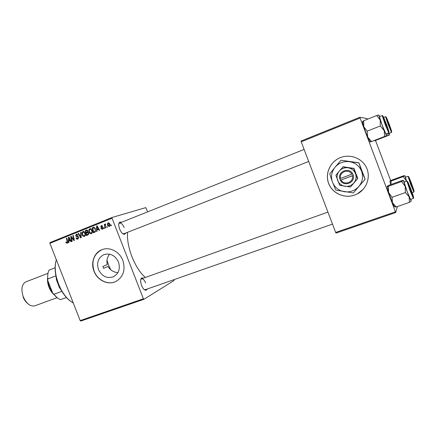 <?xml version="1.0" encoding="UTF-8"?>
<svg xmlns="http://www.w3.org/2000/svg" width="436" height="436" viewBox="0 0 436 436"><rect width="100%" height="100%" fill="white"/><g stroke="black" fill="none" stroke-linecap="round" stroke-linejoin="round"><path stroke-width="0.65" d="M354.73 195.039L357.177 193.971C366.545 189.246 370.932 177.25 366.572 167.833C362.327 158.361 350.337 153.695 340.565 157.532L340.532 157.549C330.254 161.451 324.782 173.55 328.613 183.425C332.297 193.355 344.429 198.832 354.73 195.039M340.68 157.489L340.571 157.532C330.297 161.434 324.825 173.528 328.657 183.398C332.341 193.322 344.467 198.8 354.757 195.006L357.209 193.938L363.09 189.437M117.894 272.663C113.507 272.244 110.204 270.156 107.986 266.396L103.594 268.353L102.863 266.494L103.594 268.353M98.471 269.524C101.888 276.326 106.847 278.751 113.344 276.8C118.777 273.721 120.489 268.799 118.483 262.036C115.153 255.376 110.308 252.896 103.937 254.613C98.242 257.632 96.421 262.603 98.471 269.524M93.996 271.208C97.304 280.217 107.779 285.362 115.54 281.64C123.284 277.182 125.715 270.107 122.838 260.417C119.6 251.616 109.589 246.52 101.986 249.67C94.225 252.466 90.497 262.712 93.996 271.208M102.057 249.643C93.811 253.992 91.168 261.159 94.127 271.148C97.435 280.157 107.905 285.297 115.665 281.574L116.172 281.334M147.166 289.041C146.245 290.823 144.856 290.567 142.992 288.272L141.504 285.482L140.594 281.4C140.621 278.435 141.547 277.361 143.373 278.173M144.191 289.575L145.319 289.689M125.677 233.042C124.827 234.857 123.41 234.65 121.431 232.415L119.573 229.096L118.739 225.685C118.63 222.703 119.513 221.586 121.393 222.327M122.707 233.68L123.851 233.756L308.699 161.484M145.319 277.476C140.103 272.838 135.645 265.916 131.945 256.695C128.527 247.637 127.056 239.506 127.535 232.317M173.953 279.656L174.019 280.544L143.945 299.292L80.774 321.06L80.18 320.602L143.395 298.785L143.945 299.292M92.072 230.235C92.666 231.729 92.416 232.889 91.331 233.701L91.271 233.723C90.263 233.854 89.544 233.358 89.113 232.23L88.862 229.919L89.898 228.677C90.933 228.557 91.658 229.074 92.072 230.235M97.015 229.87L97.005 231.363L96.536 231.554L96.629 226.033L97.163 225.821L99.588 230.333L99.146 230.508L98.503 229.271L97.015 229.87M67.182 243.343L65.831 242.214L66.228 241.985L66.997 242.792L67.204 241.697L66.403 238.214L66.828 238.045L67.662 241.653L67.182 243.343M78.616 237.189L77.777 239.113C76.938 239.326 76.344 238.955 75.995 237.996L76.393 237.773L76.774 238.416L77.624 238.541L78.213 237.402L75.646 235.854L76.393 234.121L78.06 235.135L77.657 235.353L76.556 234.688L76.055 235.658L78.616 237.189M81.129 232.279L81.172 237.691L80.627 237.909L78.169 233.473L78.6 233.298L80.704 237.102L80.671 232.464L81.129 232.279M85.189 232.998C85.772 234.486 85.532 235.636 84.453 236.448L84.393 236.47C83.396 236.601 82.677 236.105 82.251 234.982L82.001 232.677L83.025 231.451C84.05 231.325 84.769 231.843 85.189 232.998L84.737 233.118L83.145 232.034L82.48 232.906L82.687 234.835L82.251 234.982M111.185 224.911L111.349 225.635L110.908 225.815L110.733 225.096L111.185 224.911M147.679 211.841L145.766 207.629L112.112 217.455L112.057 218.234L49.9 243.343L80.18 320.602M112.057 218.234L143.395 298.785M88.721 232.982L88.099 234.922L86.442 235.582L85.303 230.6L86.519 230.11L86.966 230.017L87.952 230.857L87.832 232.235L88.721 232.982L87.38 232.737L86.361 233.146L86.742 234.83L87.963 234.312L88.285 233.14M68.877 241.13L68.877 242.596L68.425 242.781L68.479 237.375L68.992 237.168L71.368 241.604L70.943 241.773L70.316 240.558L68.877 241.13M71.531 238.252L72.213 241.266L71.787 241.435L70.654 236.503L71.101 236.323L73.809 239.811L72.823 235.625L73.253 235.451L74.393 240.394L73.946 240.574L71.231 237.091L71.531 238.252M102.4 229.282L100.874 228.464L101.288 228.23L102.209 228.856L102.624 228.083L100.727 226.949L101.348 225.565L102.667 226.246L102.253 226.486L101.408 226.039L101.136 226.698L103.049 227.865L102.4 229.282M95.201 231.957L93.337 232.829L92.198 227.821L93.794 227.249L95.446 228.753L95.201 231.957M109.818 223.837C110.292 224.992 110.112 225.892 109.273 226.54L107.681 225.576C107.174 224.382 107.349 223.455 108.221 222.801L109.818 223.837M107.098 226.546L107.261 227.27L106.82 227.445L106.646 226.725L107.098 226.546M105.245 226.475L105.561 227.946L105.12 228.126L104.286 224.453L104.733 224.273L104.902 225.036L105.31 223.968L105.659 223.973L105.245 226.475M104.128 227.734L104.291 228.459L103.85 228.633L103.681 227.914L104.128 227.734M49.9 243.343L50.009 242.569L112.112 217.455M102.863 266.494L107.267 264.559C106.406 260.739 107.18 257.273 109.578 254.161M397.392 206.55L395.757 212.512L336.052 233.086L335.666 232.443L395.43 211.825L395.757 212.512M360.054 118.052L301.227 141.82L301.074 141.035L359.825 117.268L395.43 211.825M301.227 141.82L335.666 232.443M367.499 119.213L367.221 118.592L359.825 117.268M375.516 140.468L390.651 180.618M124.151 227.581C122.712 224.327 121.186 222.818 119.568 223.052L118.788 223.891M145.679 282.98C144.387 279.999 143.003 278.615 141.531 278.833L140.724 279.629M111.191 224.949L110.733 225.096M87.783 235.048L87.663 234.53M87.265 232.78L87.146 232.274M86.775 230.649L86.671 230.175L85.303 230.6M86.671 230.175L87.047 230.023M86.742 234.83L87.549 234.508M87.974 230.911L86.748 230.66L85.87 231.004L86.23 232.562L87.996 231.968M88.077 231.636L87.549 231.805L87.532 231.053M86.23 232.562L87.549 231.805M88.802 234.039L87.963 234.312M85.004 236.045L84.535 235.8M82.655 232.475L82.001 232.677M83.478 231.925L83.772 231.44M85.293 235.554L84.273 235.887C85.064 235.206 85.216 234.279 84.737 233.118M82.687 234.835L84.273 235.887M78.616 233.331L78.169 233.473M81.167 236.955L80.704 237.102M81.134 232.323L80.671 232.464M78.409 238.71L77.935 238.443M76.425 237.86L75.995 237.996M78.644 237.266L78.213 237.402M78.464 236.873L77.94 237.037M77.744 236.296L76.523 236.683M76.082 235.718L75.646 235.854M76.949 234.568L77.15 234.116M78.055 235.108L77.619 235.244M66.392 242.509L65.961 242.65M66.25 242.078L65.831 242.214M67.749 242.547L66.997 242.792M66.833 238.078L66.403 238.214M69.858 240.737L69.864 240.187M69.013 237.211L68.479 237.375M70.736 240.421L70.316 240.558M69.27 237.685L68.877 237.805L68.899 240.498L70.49 239.969M70.458 239.904L70.043 240.04L68.877 237.805M68.899 240.498L70.043 240.04M71.128 236.356L70.654 236.503M74.224 239.68L73.809 239.811M73.929 238.383L73.482 238.525M73.264 235.489L72.823 235.625M72.523 238.083L72.054 238.23M71.624 236.971L71.231 237.091M101.354 228.382L100.901 228.529M101.326 228.322L100.874 228.464M103.07 227.935L102.624 228.083M102.94 227.652L102.416 227.815M101.185 226.807L100.727 226.949M101.98 225.859L102.095 225.586M102.923 228.905L102.618 228.726M97.887 229.516L97.898 228.949M97.19 225.864L96.629 226.033M98.945 229.134L98.503 229.271M97.446 226.344L97.037 226.469L97.037 229.216L98.694 228.671M98.661 228.606L98.225 228.742L97.037 226.469M97.037 229.216L98.225 228.742M94.65 232.301L94.536 231.783M93.647 227.886L93.538 227.412L92.198 227.821M93.538 227.412L93.942 227.249M94.721 227.608L92.77 228.23L93.642 232.072L95.571 231.407M95.446 228.758L94.999 228.9L93.98 227.837M95.533 231.418L94.198 231.848C95.299 231.265 95.566 230.279 94.999 228.9M93.642 232.072L94.198 231.848M91.871 233.315L91.375 233.064M92.067 230.213L91.62 230.355L90.018 229.265L89.347 230.143L89.549 232.083L89.113 232.23M89.522 229.712L88.862 229.919M90.323 229.173L90.639 228.66M89.549 232.083L91.14 233.14L92.181 232.808L91.146 233.14C91.947 232.448 92.105 231.521 91.62 230.355M108.139 225.434L107.681 225.576M108.837 223.096L108.984 222.818M108.368 223.243L108.101 225.347L109.109 226.104L109.371 224.017L108.368 223.243M109.828 223.875L109.371 224.017M107.103 226.584L106.646 226.725M104.744 224.311L104.286 224.453M104.133 227.772L103.681 227.914M70.376 301.102C66.583 298.268 63.253 294.12 60.397 288.654L58.359 284.136L56.397 277.983C54.952 271.982 54.729 266.669 55.732 262.041M56.32 259.72C54.8 264.739 54.876 270.756 56.544 277.77L58.56 284.087L60.648 288.714C64.283 295.597 68.49 300.355 73.281 302.993M106.989 260.183L108.542 265.077L110.777 269.84M389.277 124.413L391.19 130.489L386.607 118.336L389.277 124.413M374.666 140.392L375.123 140.572L374.682 140.768L389.539 135.002L388.498 132.996M375.123 140.572L389.539 135.002L389.174 133.345M375.832 140.288L375.532 140.06M387.942 133.209L387.751 135.656M374.66 140.768L374.399 140.496M388.629 132.942L388.95 133.427L391.501 132.435L388.165 124.516L385.56 116.674L386.16 117.039M389.43 124.996L387.261 119.622L388.531 123.759L390.83 129.089L389.43 124.996M386.018 123.421L384.132 118.865L385.958 124.658L388.007 129.138L386.018 123.421M371.527 141.526L367.668 137.029L365.586 131.825L363.733 126.598L363.689 120.745L376.731 115.502L380.214 120.036L380.317 125.96L384.176 130.56L384.612 136.446L386.607 135.716L370.3 142.043L384.612 136.446M370.278 142.049L367.668 137.029L367.134 131.171L363.733 126.598L362.539 122.445L362.539 121.47L363.689 120.745M386.34 124.075C388.356 129.547 389.032 131.743 388.362 130.669L383.386 117.48C383.19 116.243 384.176 118.439 386.34 124.075M382.214 115.556L379.424 116.679L382.214 125.301L385.958 133.983L388.759 132.893L385.048 124.184L382.214 115.556L382.873 115.954M367.134 131.171L380.317 125.96M386.225 133.879L386.607 135.716L384.176 130.56L380.214 120.036L378.786 114.946L376.731 115.502M379.691 116.57L378.786 114.946M411.579 185.022L413.235 188.706L409.709 179.256L411.579 185.022M411.339 184.559L409.061 177.964L411.486 183.458L413.595 190.107L411.339 184.559M403.18 176.645L406.461 181.044L404.848 175.681L403.18 176.645L391.179 181L389.888 181.109L391.632 180.133L403.436 175.844L404.848 175.681L405.676 177.147M390.912 184.542L391.179 181M390.7 184.619L389.888 181.109M414.107 191.371L413.889 192.042L410.859 184.848L408.02 176.297L405.453 177.229L406.614 181.234M410.341 189.464L412.652 194.701L408.826 184.439L410.341 189.464M410.816 199.334L411.219 201.1L409.142 196.881L405.197 186.406L405.393 192.549L409.142 196.881L409.437 202.364L411.203 201.149M410.565 190.27L408.091 183.049C407.873 181.796 408.761 183.763 410.745 188.941C412.908 194.827 413.66 197.257 413.001 196.233L410.565 190.27M407.175 191.611L410.543 199.432L413.377 198.44L410.036 190.597L406.93 181.12L404.107 182.134L407.175 191.611M392.062 197.263L388.541 192.358L392.455 202.729L394.079 206.157L394.738 206.833L396.204 206.964L392.455 202.729L392.062 197.263L405.393 192.549M396.204 206.964L409.437 202.364M401.594 181.54L405.197 186.406L403.442 180.444L401.594 181.54L388.405 186.292L387.021 186.363L388.956 185.245L401.905 180.575L403.442 180.444L404.379 182.041M387.021 186.363L388.541 192.358L388.405 186.292M55.83 274.364L56.571 279.481L59.541 287.406L62.348 291.749M62.822 292.512L59.285 287.329L56.429 279.705L55.688 273.481M56.991 297.586L52.685 293.036L53.797 294.305L61.852 291.335L61.65 290.823M56.021 276.462L55.797 275.895L47.769 278.953L47.813 280.626L52.685 293.036M66.534 297.461L60.588 299.625C58.228 298.807 55.966 297.036 53.797 294.305M55.225 267.753L49.017 270.151C47.895 272.478 47.475 275.41 47.769 278.953M47.982 273.345L25.838 281.858C21.707 284.272 20.857 289.275 23.288 296.856C26.498 303.75 30.34 306.742 34.826 305.821L57.105 297.674M47.677 277.307C47.197 280.348 47.638 283.656 48.99 287.226C50.194 290.223 51.786 292.632 53.759 294.453M27.877 303.728C25.849 302.104 24.242 299.832 23.059 296.911M351.787 174.215L339.731 178.7L340.385 180.264C343.644 187.197 355.411 182.875 353.296 175.441L352.74 173.828L351.787 174.215C348.811 168.263 338.767 172.078 340.505 178.438M352.691 173.85C349.356 166.868 337.633 171.332 339.786 178.684M339.677 185.289L350.473 187.022L357.776 178.477L353.967 168.405L343.137 166.759L339.197 171.195L335.884 175.288L339.677 185.289M350.473 187.022L357.776 178.477M357.547 178.667L355.503 173.708L353.721 168.558L353.967 168.405M353.721 168.558L342.854 166.906M358.686 162.906L340.979 160.268L335.039 167.244C331.513 171.828 330.662 176.809 332.494 182.183C334.69 187.425 338.63 190.608 344.326 191.736C350.097 192.483 354.959 190.701 358.91 186.39C362.55 181.812 363.45 176.776 361.608 171.294C359.362 165.963 355.351 162.764 349.568 161.696C343.732 161.042 338.892 162.89 335.039 167.244L329.709 173.899L332.494 182.183L335.851 190.107L353.356 192.952L365.112 179.196L361.608 171.294L358.904 162.781L365.112 179.196M353.356 192.952L364.916 179.387M340.979 160.268L358.904 162.781M339.197 171.195C337.017 174.013 336.488 177.081 337.617 180.395C338.968 183.627 341.399 185.583 344.909 186.27C348.468 186.722 351.449 185.622 353.863 182.967C356.092 180.15 356.637 177.065 355.503 173.708C354.13 170.438 351.672 168.476 348.13 167.811C344.549 167.397 341.573 168.525 339.197 171.195M340.385 180.264L353.296 175.441M341.105 180.024C344.02 185.938 354.097 182.226 352.386 175.812M339.944 178.629L340.331 180.281M340.521 180.155L353.329 175.376M86.813 230.034L86.361 230.17M88.007 231.941L86.928 232.279M81.156 235.86L80.682 236.012M78.153 236.503L77.167 236.819M67.64 241.56L67.204 241.697M69.858 238.792L69.438 238.923M102.694 227.396L101.866 227.657M98.051 227.472L97.609 227.608M93.702 227.26L93.239 227.401M389.321 124.418C385.495 114.815 385.271 114.793 388.64 124.342C392.471 133.939 392.7 133.966 389.321 124.418M386.394 124.08C382.159 113.518 381.887 113.485 385.571 123.988C389.811 134.544 390.084 134.577 386.394 124.08M411.322 184.646C414.963 193.737 415.023 193.317 411.497 183.376C407.856 174.258 407.796 174.683 411.322 184.646M410.548 190.374C414.549 201.04 414.641 199.094 410.756 188.837C406.75 178.864 406.679 179.376 410.548 190.374M52.462 292.463L49.344 287.073L47.938 280.942M114.009 276.473L113.344 276.8M86.748 230.66L87.674 230.371M87.38 232.737L88.344 232.432M93.68 227.881L94.683 227.57M385.56 116.674L383.718 117.409M391.501 132.435L391.708 131.754M304.121 149.434L118.935 223.308M388.759 132.893L388.983 132.152M369.69 141.308L370.911 141.776M362.539 122.445L363.281 120.952M413.889 192.042L412.151 192.652M408.625 176.673L408.02 176.297M389.931 181.79L390.253 181.174M144.681 289.913L332.499 224.104M141.531 278.833L327.932 212.081M413.377 198.44L413.611 197.715M407.589 181.534L406.93 181.12M387.075 187.278L387.511 186.45M394.079 206.157L396.062 206.98"/></g></svg>
